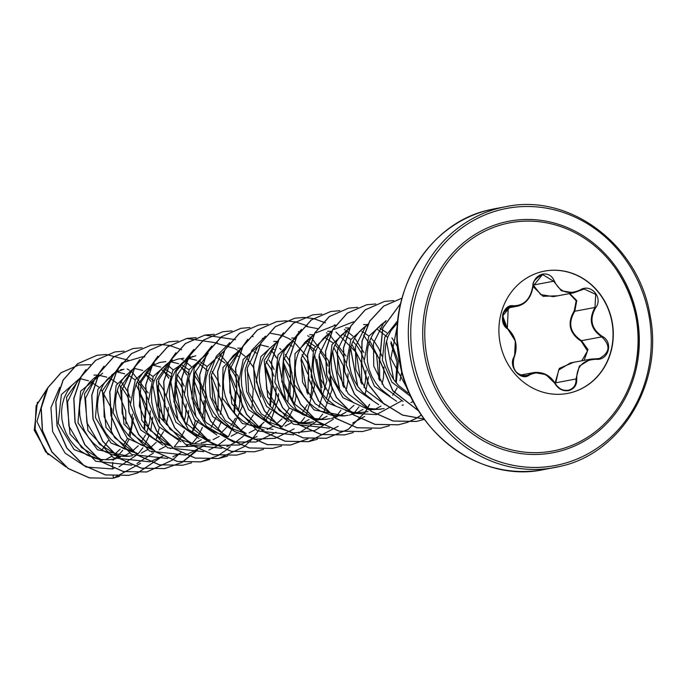 <?xml version="1.0" encoding="UTF-8"?>
<svg xmlns="http://www.w3.org/2000/svg" width="685" height="685" viewBox="0 0 685 685"><rect width="100%" height="100%" fill="white"/><g stroke="black" fill="none" stroke-linecap="round" stroke-linejoin="round"><path stroke-width="1.03" d="M544.515 271.123A62.232 57.018 -100.6 0 1 611.654 320.546A62.232 57.018 -100.6 0 1 569.757 392.967A62.232 57.018 -100.6 0 1 567.437 393.464M569.988 392.925A62.232 57.018 -100.6 0 1 567.557 393.438A62.232 57.018 -100.6 0 1 500.315 344.101A62.232 57.018 -100.6 0 1 542.203 271.62A62.232 57.018 -100.6 0 1 544.635 271.097A62.232 57.018 -100.6 0 1 611.876 320.434A62.232 57.018 -100.6 0 1 569.988 392.925M596.001 359.283C583.098 359.873 576.676 366.398 576.727 378.839C577.035 384.893 574.432 388.806 568.927 390.578C563.181 391.46 558.583 389.251 555.15 383.942C547.495 373.274 538.889 370.311 529.342 375.055C520.951 381.708 508.073 366.817 513.87 357.202C517.963 346.173 515.796 336.695 507.362 328.766C497.995 322.832 503.107 303.703 513.485 305.793C524.085 305.638 530.515 299.114 532.767 286.219C533.555 279.959 536.723 275.935 542.263 274.154C547.966 273.264 551.999 275.575 554.345 281.09C559.688 292.17 568.276 295.132 580.126 289.969C590.787 282.905 603.648 297.804 595.582 307.839C589.16 319.313 591.335 328.8 602.098 336.292C613.726 341.798 608.631 360.935 596.001 359.283L595.924 358.794L599.366 358.503C609.967 352.664 610.755 345.463 601.73 336.883C590.667 329.117 588.415 319.304 594.991 307.462L595.71 294.344L584.117 289.036L581.668 289.738M580.126 289.969L580.255 290.423L573.824 292.786L561.426 290.808L553.6 281.244L542.606 274.539L533.033 286.133C531.611 296.605 526.637 303.25 518.108 306.049L506.96 308.164M518.108 306.049L510.676 306.452L502.67 315.836L507.26 328.278L515.326 340.942L514.606 356.294M533.23 285.003L540.73 294.618L553.309 296.631L573.799 292.795L584.117 289.036M581.753 360.807L587.499 351.003L581.205 341.258L581.522 340.668L587.97 349.555L584.348 359.668M513.87 357.202L513.99 357.664C511.635 368.932 515.685 374.995 526.131 375.842L534.112 372.512L545.911 374.618L555.424 383.874C558.72 388.917 563.121 391.015 568.601 390.167C573.842 388.481 576.299 384.764 575.991 379.01L579.33 366.124L590.812 359.111L595.916 358.794L590.855 359.103M505.556 223.721A116.107 106.38 -100.6 0 1 615.926 269.034C636.416 299.876 642.693 333.381 634.764 369.558A116.107 106.38 -100.6 0 1 557.393 450.036A116.107 106.38 -100.6 0 1 427.945 361.423A116.107 106.38 -100.6 0 1 505.556 223.721M125.954 423.929L125.732 410.983L117.238 390.364M105.31 459.806L112.229 456.056M113.719 455.011L120.235 449.154M123.043 445.772L127.53 438.426M128.72 435.788L131.777 425.042L132.273 414.1M130.236 403.208L127.282 396.024M127.136 395.742L123.274 389.671L119.224 385.124M117.203 383.3L112.614 380.004M112.494 379.935L108.572 377.897M106.749 377.152L98.768 375.243M97.064 375.106L93.939 375.08M113.051 459.344L120.038 457.049M144.561 430.043L146.265 405.657L136.041 384.542M123.283 456.441L130.201 452.682M132.136 451.312L138.216 445.789M141.007 442.407L145.511 435.052M146.693 432.423L149.75 421.669L150.255 410.735M148.217 399.86L145.126 392.394L141.256 386.306L137.206 381.75M135.176 379.927L130.587 376.639M130.467 376.57L128.198 375.311M124.721 373.787L116.741 371.878M164.057 421.164L164.246 402.318L157.344 385.458M154.014 381.177L145.032 373.719M122.23 369.463L120.663 369.797M141.264 453.076L148.174 449.317M149.664 448.281L150.332 447.784M150.426 447.707L156.189 442.416M158.988 439.042L163.484 431.687M166.284 424.572L168.082 415.581M168.116 415.264L168.227 407.361M166.19 396.487L163.107 389.029L158.209 381.656M153.157 376.562L146.17 371.938M142.703 370.422L134.722 368.504M182.03 417.79L182.227 398.978L175.334 382.102M171.995 377.812L161.095 369.283M159.237 449.703L165.282 446.517M184.256 421.198L185.703 414.93L186.209 403.996M184.162 393.104L181.08 385.664L176.191 378.291M171.13 373.197L164.143 368.573M160.675 367.049L152.695 365.139M193.144 430.848L198.496 419.939M200.011 414.425L200.208 395.613L193.307 378.728M189.968 374.438L180.986 366.98M170.231 448.632L172.911 447.904M202.238 417.824L203.676 411.565L204.181 400.631M202.143 389.756L199.061 382.29L194.172 374.935M189.103 369.823L182.124 365.208M178.648 363.684L170.676 361.774M165.847 361.611L159.87 362.451L150.948 366.115M211.117 427.483L216.477 416.574M217.984 411.034L218.172 392.214L211.28 375.354M207.94 371.073L198.958 363.615M195.191 442.964L201.236 439.779M220.219 414.442L221.657 408.2L222.154 397.257M220.116 386.374L217.034 378.925L212.136 371.553M207.084 366.458L200.097 361.834M196.629 360.31L188.649 358.401M183.82 358.238L177.843 359.086L171.781 361.226L166.207 364.574L161.309 369.044L157.259 374.481L154.185 380.723L152.207 387.582L151.385 394.834L151.77 402.266L153.363 409.647L156.129 416.754L159.999 423.356L164.88 429.264L170.625 434.29L177.081 438.272L192.331 443.64L170.051 429.281L157.807 405.511L158.8 379.653L172.277 359.753L165.47 365.139M202.931 442.501L208.266 440.875M220.476 433.725L227.591 426.241M234.45 413.209L236.453 390.578M235.854 387.419L229.252 371.981M213.163 439.599L219.209 436.413M230.888 425.573L232.583 423.15M232.66 423.039L235.392 418.218M238.192 411.086L239.63 404.826L240.135 393.892M238.097 383.009L235.006 375.56L231.136 369.463L227.086 364.908M225.057 363.093L218.078 358.469M231.145 436.234L238.063 432.475M239.99 431.113L246.069 425.582M247.456 423.989L253.364 414.845M238.329 356.363L236.051 355.104M263.545 419.511L269.282 409.459M270.404 406.47L272.553 384.901L265.206 365.251M249.117 432.86L256.036 429.11M257.526 428.065L264.05 422.208M265.438 420.624L271.337 411.479M272.536 408.842L275.584 398.096L276.089 387.153M274.043 376.262L271.097 369.078M270.952 368.795L266.071 361.457M256.421 353.066L254.024 351.73M240.88 348.16L237.746 348.134M289.892 397.583L290.38 380.466M289.781 377.307L283.188 361.877M267.099 429.495L274.017 425.745M275.498 424.7L282.023 418.843M283.41 417.251L289.318 408.106M292.118 400.99L293.557 394.723L294.062 383.788M292.024 372.905L289.07 365.704M288.924 365.43L284.044 358.075M274.283 349.624L272.005 348.365M268.537 346.841L260.557 344.932M307.865 394.217L308.353 377.11M307.762 373.933L301.16 358.512M285.071 426.13L291.116 422.945M302.804 412.087L307.3 404.741M310.091 397.625L311.538 391.358L312.043 380.423M310.005 369.549L307.051 362.339M306.906 362.057L302.017 354.71M292.255 346.259L289.995 345M276.817 341.421L273.7 341.404M318.979 407.267L326.873 380.834L319.142 355.147M315.802 350.866L306.829 343.408M303.053 422.756L309.089 419.571M326.462 398.738L329.87 385.261M329.905 384.944L330.016 377.05M327.978 366.158L324.895 358.717L319.998 351.345M314.937 346.25L307.967 341.635M294.807 338.056L291.682 338.03M343.819 387.479L343.399 365.867L333.783 347.492M321.025 419.391L327.07 416.206M346.045 390.887L347.852 381.896M347.877 381.579L347.989 373.685M345.959 362.81L342.868 355.344L338.989 349.256L334.939 344.701M332.919 342.877L325.932 338.262M312.78 334.682L309.654 334.665M361.791 384.114L361.363 362.476L351.756 344.127M331.446 418.441L337.44 416.651M339.007 416.018L345.916 412.267M347.406 411.231L353.931 405.366M364.018 387.522L365.465 381.254L365.97 370.311M363.932 359.437L360.849 351.979L356.971 345.891L352.921 341.335M350.891 339.512L343.913 334.897M330.752 331.317L327.635 331.292M379.773 380.74L379.344 359.128L369.729 340.762M349.427 415.076L355.421 413.286M356.979 412.653L363.024 409.467M381.999 384.148L383.446 377.88L383.942 366.946M381.905 356.054L378.822 348.614L374.943 342.517L370.893 337.962M368.873 336.147L364.283 332.85M364.163 332.782L361.885 331.523M348.742 327.944L345.608 327.927M396.238 382.889L398.387 361.355L391.041 341.669M387.71 337.388L376.81 328.868M374.952 409.287L380.997 406.102M392.676 395.254L397.18 387.898M399.98 380.766L401.795 371.612M397.557 346.764L391.906 337.876M386.845 332.773L379.858 328.158M366.698 324.579L363.581 324.562M410.906 402.549L413.286 401.444M46.032 391.118L36.913 421.515L52 452.263M80.744 377.469L61.359 394.611L58.225 423.33L74.057 449.548L102.356 460.457M79.88 379.105L75.59 381.982L71.428 385.886L67.378 391.323L64.304 397.565L62.318 404.424L61.504 411.676L61.89 419.109L63.482 426.49L66.248 433.596L70.118 440.198L74.99 446.106L80.736 451.132L87.192 455.114L94.179 457.931L101.5 459.507L108.941 459.772L115.731 458.864M102.681 373.162L80.633 391.195L77.936 422.808L97.424 449.737L129.208 456.356M97.861 375.731L93.562 378.617L89.41 382.521L85.351 387.958L82.286 394.2L80.299 401.05L79.477 408.311L79.862 415.744L81.455 423.125L84.221 430.223L88.091 436.833L92.972 442.741L98.717 447.759L105.173 451.749L112.126 454.557L119.473 456.142L126.922 456.407L132.462 455.748M116.322 371.184L97.904 389.303L95.446 417.644L110.953 443.024L138.207 453.684M123.916 369.189L115.834 372.366M115.645 372.477L107.382 379.147L103.332 384.585L100.258 390.827L98.272 397.685L97.458 404.938L97.844 412.37L99.436 419.751L102.202 426.858L106.072 433.468L110.944 439.368L116.69 444.394L123.146 448.375L133.695 452.134M151.685 452.126L152.25 451.997M134.294 367.819L116.167 385.312L113.111 412.841L127.29 438.203L153.414 450.148M133.618 369.104L125.355 375.782L121.305 381.22L118.231 387.462L116.253 394.32L115.431 401.573L115.816 409.005L117.409 416.386L120.175 423.493L124.045 430.094L128.926 436.002L134.671 441.02L141.127 445.01L151.676 448.761M152.96 364.18L135.339 379.636L130.364 404.775L140.656 429.855L162.936 445.096M169.383 445.173L149.493 429.546L139.32 406.239L141.23 381.836L154.305 363.127L143.336 372.409L139.286 377.855L136.212 384.097L134.226 390.947L133.404 398.208L133.789 405.64L135.382 413.021L138.156 420.119L142.026 426.729L146.898 432.637L152.644 437.655L159.1 441.637L169.649 445.396M186.388 445.644L187.639 445.387M170.95 360.807L153.303 376.288L148.354 401.444L158.637 426.49L180.917 441.739M201.107 442.887L205.611 442.022M192.562 356.328L172.894 370.302L166.155 395.81L175.891 422.2L198.898 438.366M195.816 355.712L189.754 357.853L184.179 361.209L179.29 365.679L175.232 371.116L172.166 377.358L170.18 384.208L169.358 391.469L169.743 398.901L171.336 406.282L174.101 413.389L177.98 419.991L182.852 425.899L188.598 430.916L195.054 434.906L205.637 438.837M206.896 354.076L189.265 369.532L184.299 394.706L194.583 419.751L216.862 434.992M205.714 355.524L204.883 356.012M201.424 358.409L197.263 362.305L193.213 367.742L190.139 373.993L188.152 380.843L187.339 388.095L187.724 395.536L189.317 402.917L192.083 410.015L195.953 416.626L200.825 422.525L206.57 427.551L213.026 431.533L228.276 436.902L206.022 422.534L193.752 398.773L194.771 372.905L208.231 353.023L201.424 358.409M224.175 350.977L206.947 366.715L202.323 391.769L212.701 416.557L234.852 431.636M223.695 352.158L222.865 352.638M224.149 351.277L215.244 358.94L211.185 364.377L208.12 370.619L206.134 377.478L205.312 384.73L205.697 392.162L207.29 399.543L210.055 406.65L213.925 413.252L218.806 419.16L224.552 424.186L231.008 428.168L241.582 432.098M242.327 347.543L222.985 367.502L222.505 398.336L242.319 423.493L273.015 429.409M241.48 348.896L233.217 355.575L229.167 361.012L226.093 367.254L224.106 374.104L223.293 381.365L223.678 388.797L225.271 396.178L228.036 403.277L231.907 409.887L236.779 415.795L242.524 420.813L248.98 424.803L264.23 430.171M260.822 343.973L243.192 359.428L238.234 384.61L248.518 409.647L270.789 424.888M259.452 345.531L258.81 345.908M260.103 344.546L251.19 352.201L247.139 357.638L244.066 363.881L242.088 370.739L241.266 377.992L241.651 385.424L243.243 392.813L246.009 399.912L249.879 406.522L254.76 412.421L260.505 417.448L266.962 421.429L282.211 426.798L261.25 413.843L248.646 392.3L247.345 368.016L257.303 347.509M278.11 340.873L260.882 356.594L256.25 381.631L266.619 406.445L288.787 421.532M277.434 342.158L276.8 342.534M277.845 341.361L269.171 348.836L265.121 354.273L262.047 360.515L260.06 367.374L259.247 374.626L259.624 382.059L261.216 389.44L263.99 396.546L267.861 403.148L272.733 409.056L278.478 414.082L284.934 418.064L291.887 420.873L299.242 422.457L306.683 422.722L313.473 421.814M296.083 337.508L277.973 354.958L274.873 382.427L289.01 407.823L314.989 419.811M315.203 419.828L326.942 419.306M295.406 338.792L294.773 339.169M295.826 337.988L287.143 345.463L283.093 350.908L280.019 357.15L278.041 364L277.219 371.261L277.605 378.694L279.197 386.075L281.963 393.173L285.833 399.783L290.714 405.691L296.459 410.709L302.916 414.69L313.208 418.389M313.456 418.449L324.656 419.357L330.196 418.698M314.757 333.86L295.038 353.648L294.319 384.585L314.081 409.93L344.923 415.941M313.387 335.427L312.797 335.77M313.798 334.623L305.125 342.098L301.075 347.535L298.001 353.777L296.014 360.635L295.192 367.888L295.577 375.32L297.17 382.701L299.936 389.808L303.815 396.418L308.687 402.318L314.432 407.344L320.888 411.325L331.763 415.35M331.951 415.187L342.637 415.992L348.177 415.324M332.208 330.701L313.696 348.708L311.127 377.05L326.574 402.532L353.922 413.269M331.549 331.951L327.259 334.828L323.097 338.733L319.047 344.17L315.973 350.412L313.995 357.27L313.173 364.523L313.559 371.955L315.151 379.336L317.917 386.443L321.787 393.044L326.659 398.953L336.027 406.393M349.444 411.89L345.822 410.769L353.169 412.353L360.61 412.618L367.973 411.574M350.181 327.336L331.968 344.726L328.791 372.246L342.902 397.677L368.915 409.707M369.129 409.724L380.877 409.202M349.333 328.689L341.079 335.359L337.02 340.805L333.955 347.047L331.968 353.897L331.146 361.158L331.531 368.59L333.124 375.971L335.89 383.069L339.76 389.679L344.641 395.579L353.999 403.02M363.795 407.404L367.134 408.286M367.391 408.346L378.591 409.253L384.131 408.594M368.162 323.962L350.823 339.64L346.13 364.72L356.483 389.568L378.659 404.689M367.502 325.212L363.213 328.089L359.051 331.994L355.001 337.431L351.927 343.673L349.941 350.532L349.127 357.784L349.513 365.216L351.105 372.597L353.871 379.704L357.741 386.306L362.613 392.214L371.972 399.655M402.104 405.22L403.354 404.972M386.134 320.597L368.813 336.241L364.095 361.286L374.438 386.186L396.641 401.316M385.484 321.847L381.185 324.724L377.024 328.629L372.974 334.066L369.9 340.308L367.922 347.158L367.1 354.419L367.485 361.851L369.078 369.232L371.844 376.339L375.714 382.941L380.595 388.849L389.953 396.281M397.814 320.563L384.73 337.277L382.358 360.13L391.88 382.136L410.897 396.624M397.617 322.652L390.955 330.692L387.881 336.943L385.895 343.793L385.081 351.045L385.458 358.486L387.051 365.867L389.825 372.965L393.695 379.576L398.567 385.475L407.935 392.916M48.147 454.729L34.25 430.24L37.41 402.198M102.313 449.523L108.281 440.566M111.253 433.057L111.938 409.262L100.978 389.089M98.948 387.171L90.326 381.536M88.502 380.766L80.573 378.728M112.391 467.889L112.314 468.925L86.49 467.067M86.053 466.913L65.101 453.119L52.625 431.55L50.93 407.712L59.672 387.427M113.162 476.084L113.41 478.156L112.725 478.293L89.555 477.882L68.26 468.489L51.855 451.792L42.496 430.505L41.254 408.003L47.924 387.727L61.136 372.708L78.552 365.096L90.566 364.617M121.099 381.554L127.384 391.144M127.513 391.392L130.201 397.642M133.558 417.704L129.944 437.03M128.891 439.633L123.857 448.726M122.735 450.293L117.897 455.91M116.955 456.835L114.592 458.95M114.369 459.138L112.974 460.251M65.546 466.631L45.553 451.552L35.106 429.212L36.185 405.957L47.582 388.104M112.648 478.301L89.401 477.907L68.115 468.523L51.7 451.817L42.342 430.54L41.1 408.037L47.779 387.761L60.991 372.743L78.475 365.114M65.794 466.819L45.535 451.749L34.961 429.247L36.091 405.803L47.685 387.916M407.755 389.482L390.861 358.358L397.403 325.461M403.054 401.367L384.362 387.239L373.762 366.158L373.453 343.211L383.146 323.928M385.098 404.749L366.398 390.613L355.789 369.515L355.481 346.55L365.182 327.276M366.732 407.952L348.211 393.729L337.765 372.691L337.517 349.821L347.184 330.667M401.196 401.11L376.459 414.571M376.305 414.605L354.119 413.32L333.141 400.348L320.554 378.873L319.253 354.556L329.202 334.057M334.075 329.459L353.486 321.787M390.792 343.159L397.052 361.997L395.69 382.23M336.138 416.694L315.203 403.756L302.59 382.324L301.237 358.101L311.11 337.568M316.093 332.816L335.65 325.144M363.572 335.068L376.587 354.761L378.976 379.37M312.771 418.03L294.293 403.842L283.847 382.864L283.547 360.079L293.146 340.907M335.958 332.037L356.166 352.355L360.995 382.735M322.404 424.717L300.193 423.416L279.249 410.503L266.645 389.054L265.292 364.831L275.164 344.272M336.866 353.246L343.005 386.083M318.893 356.62L325.041 389.465M258.87 428.151L240.367 413.963L229.903 392.882L229.646 370.054L239.339 350.866M300.912 359.985L307.068 392.839M241.882 432.192L246.257 433.536L225.305 420.59L212.675 399.047L211.391 374.763L221.358 354.231M282.939 363.358L289.19 382.179L287.828 402.438M264.958 366.723L271.217 385.552L269.856 405.803M204.943 438.263L185.233 422.525L175.223 399.304L177.218 374.969L190.259 356.388L183.452 361.774M246.985 370.088L253.236 388.9L251.875 409.168M214.525 444.925L192.331 443.64M229.004 373.453L235.255 392.3L233.902 412.541M205.337 445.704L174.35 447.005M211.031 376.844L217.188 409.664M151.402 448.538L132.736 434.436L122.127 413.415L121.742 390.527L131.349 371.244M193.059 380.226L199.215 413.055M133.404 451.886L114.755 437.801L104.137 416.754L103.76 393.875L113.393 374.584M175.086 383.583L181.234 416.411M112.126 454.557L120.423 457.118L99.453 444.145L86.841 422.628L85.556 398.362L95.523 377.812M157.105 386.939L163.244 419.768M102.45 460.466L81.472 447.519L68.877 426.019L67.592 401.727L77.551 381.185M139.123 390.313L145.366 409.099L144.021 429.384M112.314 468.925L113.89 468.523M118.959 466.862L137.411 454.506M138.867 452.922L142.882 447.784M144.689 444.985L149.416 435.035M150.691 431.045L152.798 417.191M148.268 393.01L132.265 372.28M132.162 372.203L130.587 371.073M129.405 370.285L127.153 368.941M85.985 369.626L66.505 397.309L69.981 434.033L95.712 461.245L131.862 465.158M136.94 463.497L153.568 452.939M103.957 366.261L84.486 393.909L87.928 430.6L113.59 457.837L149.707 461.827M149.835 461.784L162.833 456.227M174.255 446.808L178.836 441.046M179.83 439.547L184.393 430.814M186.637 424.306L188.195 416.925M188.229 416.668L188.752 410.461M184.222 386.272L181.491 380.766M181.362 380.543L177.364 374.584M173.194 369.866L167.097 364.72M144.877 356.868L142.232 356.825M142.103 356.834L121.939 362.887M121.682 363.059L102.407 390.784L105.978 427.389L131.648 454.506L167.679 458.453M172.894 456.758L180.9 452.802M192.228 443.443L196.809 437.681M198.624 434.864L199.583 433.211M199.643 433.1L202.375 427.44M204.618 420.924L205.748 394.577L195.345 371.219M191.175 366.501L185.07 361.355M183.332 360.182L181.08 358.837M139.654 359.685L120.38 387.419L123.951 424.024L149.621 451.132L185.661 455.088M185.789 455.054L204.241 445.67M218.035 428.973L221.315 421.566M157.892 356.157L138.413 383.84L141.889 420.564L167.611 447.776L203.77 451.68M208.848 450.019L216.76 446.123M216.854 446.063L225.476 439.462M228.747 436.08L242.122 406.821M242.156 406.565L238.029 375.877L219.286 353.451M175.865 352.784L156.385 380.466L159.862 417.191L185.592 444.411L221.743 448.315M226.821 446.654L234.732 442.758M234.827 442.698L243.458 436.097M260.651 396.983L253.399 367.288M253.27 367.074L246.814 358.186M245.102 356.388L238.44 350.857M237.267 350.078L235.006 348.733M234.493 348.451L216.777 343.399M193.846 349.418L176.191 371.356L173.904 401.701L188.418 429.658L215.21 445.301M215.561 445.378L239.587 444.985M239.724 444.95L257.038 436.448M270.524 421.403L278.076 400.083M278.11 399.826L278.632 393.627M274.103 369.429L271.371 363.923M271.243 363.701L269.059 360.233M211.819 346.053L194.163 367.991L191.886 398.336L206.39 426.293L233.191 441.936M233.534 442.013L255.95 442.013L276.149 432.201M282.117 426.601L286.69 420.838M288.505 418.03L292.255 410.598M294.499 404.099L296.048 396.709M296.083 396.452L289.344 360.55M289.224 360.336L285.217 354.376M281.055 349.658L279.78 348.434M263.357 338.647L262.346 338.33M253.21 336.686L252.731 336.66M229.792 342.68L216.28 356.337L209.302 375.389L210.226 396.624L219.097 416.437L234.63 431.49L254.418 439.222L275.353 438.297L294.113 428.836M300.655 422.611L304.671 417.465M306.486 414.648L314.603 385.792L307.325 357.185M307.197 356.971L294.053 341.969M293.951 341.892L292.367 340.753M291.193 339.974L288.933 338.621M288.428 338.347L281.629 335.376M281.526 335.342L270.712 333.295M247.773 339.315L228.293 366.997L231.77 403.722L257.5 430.933L293.651 434.847M298.728 433.177L316.83 421.172M318.628 419.237L322.652 414.1M323.637 412.601L332.002 389.979M332.037 389.722L328.629 360.764L312.035 338.595M311.932 338.518L310.348 337.388M309.166 336.609L307.668 335.693M299.499 331.977L298.3 331.591M265.489 336.112L251.823 350.266L245.076 369.96L246.643 391.7L256.464 411.634L273.032 426.241L293.651 432.929L314.92 430.463L333.338 419.254M336.609 415.872L340.95 410.246M346.011 355.96L330.007 335.23M329.905 335.153L328.32 334.023M327.147 333.235L326.437 332.799M317.472 328.603L306.666 326.557M283.47 332.739L264.196 360.473L267.767 397.077L293.437 424.186L329.468 428.142M354.008 413.141L358.931 406.881M365.131 394.62L368.513 376.784M363.983 352.587L354.676 337.979M352.955 336.181L346.302 330.649M345.12 329.87L344.418 329.434M335.556 325.272L334.254 324.861M301.443 329.374L283.958 351.379L281.8 381.665L296.331 409.519L323.072 425.094M352.664 423.073L364.651 416.429M113.41 478.156L140.536 463.36M156.445 438.674L159.391 427.414M159.965 423.313L152.823 384.927M150.88 381.485L145.562 374.036M128.917 360.396L106.201 354.479M106.124 354.479L97.056 355.275L77.705 363.701L63.2 380.072L55.939 401.872L57.172 425.745L66.907 448.033L83.818 465.312L105.507 474.902L128.84 475.321L137.625 472.95M137.694 472.924L161.369 457.083M177.946 419.939L170.796 381.562M168.852 378.12L163.535 370.662M124.173 351.114L115.011 351.91L95.669 360.336L81.172 376.707L73.911 398.507L75.153 422.38L84.88 444.668L101.791 461.938L123.48 471.528L146.804 471.956L172.44 460.166M172.509 460.114L179.342 453.718M192.399 431.935L194.06 426.584M194.103 426.412L195.345 420.676M195.919 416.574L188.777 378.188M186.825 374.746L183.503 369.814M183.4 369.677L181.516 367.297M142.069 347.74L132.993 348.545L113.641 356.971L99.145 373.342L91.884 395.142L93.126 419.014L102.861 441.303L119.772 458.573L141.461 468.163L164.794 468.591L182.15 462.332M182.219 462.289L197.323 450.345M160.05 344.375L150.974 345.171L131.623 353.597L117.126 369.968L109.865 391.769L111.107 415.649L120.843 437.938L137.754 455.208L159.442 464.798L182.775 465.218L191.552 462.846M178.1 341.01L168.955 341.806L149.604 350.223L135.108 366.595L127.838 388.395L129.08 412.276L138.815 434.564L155.726 451.835L177.415 461.425L200.748 461.853L209.601 459.447M196.081 337.636L186.919 338.441L167.568 346.867L153.08 363.238L145.811 385.038L147.061 408.911L156.788 431.19L173.699 448.461L195.379 458.06L218.712 458.488L227.574 456.082M258.108 431.242L259.058 429.666M259.683 428.587L261.798 424.503M214.054 334.271L204.901 335.076L185.549 343.493L171.053 359.873L163.792 381.673L165.034 405.546L174.769 427.834L191.68 445.104L213.369 454.694L236.702 455.114L245.478 452.742M285.799 399.732L278.658 361.346M276.714 357.904L273.383 352.981M273.281 352.835L271.388 350.455M232.035 330.906L222.882 331.703L203.531 340.12L189.034 356.491L181.773 378.291L183.006 402.172L192.742 424.46L209.661 441.731L231.35 451.321L254.683 451.749L263.451 449.369M249.931 327.533L240.855 328.338L221.512 336.755L207.007 353.126L199.746 374.926L200.988 398.798L210.715 421.087L227.625 438.357L249.314 447.956L272.647 448.384L281.509 445.978M321.753 392.993L314.612 354.616M312.668 351.174L309.337 346.242M309.235 346.096L307.342 343.724M267.981 324.168L258.819 324.973L239.476 333.389L224.98 349.77L217.719 371.561L218.96 395.442L228.696 417.722L245.607 434.992L267.287 444.582L290.62 445.01L308.053 438.717M339.734 389.628L332.585 351.242M285.885 320.803L276.808 321.599L257.457 330.016L242.961 346.396L235.7 368.196L236.942 392.077L246.677 414.356L263.588 431.627L285.277 441.217L308.61 441.645L317.455 439.239M357.707 386.263L350.566 347.877M303.857 317.429L294.79 318.225L275.438 326.651L260.942 343.022L253.673 364.822L254.914 388.695L264.65 410.983L281.561 428.253L303.25 437.852L326.582 438.272L348.425 429.264L365.259 412.13M365.31 412.045L366.92 409.459M367.545 408.38L369.66 404.296M321.839 314.064L312.754 314.86L293.411 323.286L278.915 339.657L271.654 361.457L272.895 385.33L282.622 407.618L299.533 424.888L321.214 434.478L344.546 434.906L353.34 432.526M393.661 379.524L386.511 341.139M339.811 310.69L330.727 311.495L311.384 319.921L296.888 336.292L289.627 358.092L290.868 381.965L300.604 404.253L317.515 421.523L339.203 431.113L362.528 431.541L371.381 429.135M357.793 307.325L348.716 308.122L329.365 316.547L314.869 332.919L307.599 354.719L308.849 378.599L318.585 400.888L335.496 418.158L357.185 427.748L380.517 428.168L389.363 425.77M375.765 303.96L366.698 304.757L347.346 313.173L332.85 329.545L325.58 351.345L326.822 375.226L336.549 397.514L353.46 414.785L375.149 424.375L398.482 424.803L407.267 422.422M407.344 422.397L415.846 418.544M415.915 418.509L421.386 415.059M393.738 300.587L384.653 301.391L365.31 309.817L350.823 326.188L343.553 347.989L344.795 371.861L354.53 394.14L371.441 411.411L393.121 421.01L416.454 421.438L424.4 419.348L416.454 421.438M424.195 419.074L402.429 415.084L383.232 403.302L369.044 385.338L361.663 363.658L361.937 341.224L369.677 321.111L383.703 306.067L401.975 298.146L383.763 306.101L369.789 321.154L362.074 341.241L361.808 363.632L369.172 385.27L383.317 403.217L402.463 415.016L424.178 419.049M400.622 303.558L382.795 327.978L379.764 360.096L392.83 390.681L418.715 410.94M397.189 340.556L401.667 371.116M112.811 462.426L112.503 466.451M113.402 478.147L119.635 476.289M96.979 355.292L77.551 363.726L63.054 380.098L55.785 401.898L57.026 425.779L66.762 448.067L83.673 465.338L105.362 474.928L128.694 475.356L137.548 472.95M137.617 472.924L161.112 457.22M177.817 419.759L170.745 381.768M168.793 378.291L163.176 370.448M114.943 351.927L95.515 360.361L81.027 376.733L73.757 398.533L74.999 422.414L84.734 444.693L101.645 461.964L123.326 471.563L146.659 471.991L172.363 460.14M172.423 460.089L179.085 453.855M192.117 432.329L193.958 426.438M194.001 426.267L195.225 420.53M195.79 416.394L188.718 378.403M186.765 374.918L183.452 369.986M183.349 369.84L181.157 367.083M132.916 348.562L113.496 356.996L99 373.368L91.739 395.168L92.98 419.049L102.716 441.328L119.627 458.599L141.307 468.189L164.64 468.617L182.073 462.324M182.141 462.281L199.558 447.613M181.653 349.778L169.563 345.48M169.478 345.463L160.059 344.409M159.973 344.409L150.828 345.206L131.477 353.623L116.981 369.994L109.711 391.803L110.953 415.675L120.688 437.963L137.608 455.234L159.297 464.824L182.707 465.235M168.878 341.824L149.458 350.258L134.954 366.621L127.693 388.421L128.934 412.301L138.661 434.59L155.572 451.86L177.261 461.459L200.594 461.878L218.027 455.585M218.095 455.542L226.29 450.036M226.358 449.985L230.288 446.534M217.607 343.039L186.765 338.467L167.423 346.893L152.926 363.264L145.665 385.064L146.907 408.936L156.642 431.225L173.545 448.495L195.234 458.085L218.558 458.513L244.262 446.671M244.331 446.611L252.149 439.094M252.208 439.017L257.252 432.363M257.303 432.295L258.939 429.649M259.564 428.562L261.55 424.734M235.589 339.674L204.746 335.102L185.404 343.519L170.907 359.899L163.638 381.699L164.888 405.571L174.624 427.86L191.535 445.13L213.223 454.72L236.556 455.14L245.401 452.742M285.671 399.552L278.598 361.56M276.646 358.075L273.341 353.143M273.229 353.006L271.037 350.24M222.813 331.72L203.385 340.145L188.889 356.525L181.619 378.325L182.861 402.198L192.596 424.486L209.507 441.756L231.196 451.355L254.529 451.775L263.374 449.369M240.777 328.346L221.358 336.78L206.861 353.152L199.592 374.952L200.833 398.833L210.569 421.112L227.48 438.383L249.16 447.981L272.493 448.41L281.432 445.978M321.976 387.59L316.693 359.351M309.183 346.267L306.991 343.502M258.75 324.981L239.33 333.424L224.834 349.795L217.573 371.595L218.815 395.468L228.542 417.747L245.453 435.018L267.141 444.616L290.466 445.044L307.976 438.708M339.606 389.448L332.533 351.456M307.488 326.197L305.304 325.161M305.227 325.127L295.398 321.907M295.312 321.89L285.893 320.828M285.808 320.828L276.654 321.625L257.312 330.05L242.815 346.422L235.546 368.222L236.787 392.103L246.523 414.391L263.442 431.661L285.131 441.251L308.464 441.671L338.15 426.318M357.579 386.075L350.506 348.083M325.469 322.832L313.37 318.534M313.293 318.516L303.866 317.463M303.789 317.463L294.644 318.26L275.293 326.676L260.788 343.048L253.527 364.848L254.769 388.729L264.496 411.017L281.415 428.288L303.104 437.878L326.437 438.306L348.28 429.289L365.105 412.156M365.156 412.079L366.8 409.442M367.425 408.354L369.412 404.527M312.677 314.877L293.257 323.311L278.761 339.683L271.5 361.483L272.741 385.355L282.477 407.643L299.379 424.914L321.068 434.513L344.469 434.924M330.658 311.512L311.23 319.946L296.742 336.318L289.472 358.118L290.723 381.999L300.45 404.278L317.36 421.549L339.049 431.139L362.382 431.567L371.304 429.135M348.639 308.139L329.22 316.573L314.723 332.944L307.454 354.744L308.695 378.625L318.431 400.913L335.342 418.184L357.039 427.774L380.372 428.193L389.285 425.77M366.621 304.774L347.192 313.199L332.696 329.571L325.435 351.371L326.668 375.252L336.403 397.54L353.314 414.81L375.003 424.409L398.336 424.828L407.19 422.422M407.267 422.397L415.761 418.535M415.829 418.492L421.352 415.007M384.585 301.409L365.165 309.843L350.669 326.214L343.408 348.014L344.649 371.886L354.376 394.175L371.287 411.437L392.976 421.035L416.3 421.463M400.639 303.455L382.684 327.901L379.61 360.13L392.753 390.81L418.792 411.068M397.146 339.452L401.967 372.238M557.71 295.809L543.017 296.314L533.238 286.715M581.205 341.258C569.321 333.278 567 323.14 574.244 310.836L576.188 300.818L569.312 293.634M590.812 359.111L570.408 362.93L558.695 370.02L555.783 382.795L555.073 383.018L559.32 368.384L574.141 362.091M574.244 310.836L574.784 311.247C567.694 323.157 569.937 332.97 581.522 340.668L601.73 336.883L602.098 336.292M569.381 293.103L576.779 300.604L574.784 311.247L594.991 307.462L595.582 307.839M555.15 383.942L555.449 383.831C550.38 375.483 543.282 371.707 534.137 372.512L520.146 375.132M568.139 390.27L568.601 390.167M598.861 358.606L599.366 358.503M529.342 375.055L522.372 375.885M568.156 390.262C563.438 391.221 559.2 389.071 555.449 383.831L555.424 383.874M576.727 378.839L555.783 382.795M533.392 285.029L554.345 281.09M508.373 307.248L513.091 306.366L513.485 305.793M507.362 328.766L507.26 328.278M557.316 451.809A117.837 107.965 -100.6 0 1 425.942 361.877A117.837 107.965 -100.6 0 1 504.708 222.128A117.837 107.965 -100.6 0 1 636.082 312.06A117.837 107.965 -100.6 0 1 557.316 451.809M501.805 209.456A130.835 119.875 -100.6 0 1 647.676 309.312A130.835 119.875 -100.6 0 1 560.219 464.481A130.835 119.875 -100.6 0 1 414.348 364.625A130.835 119.875 -100.6 0 1 501.805 209.456M500.658 207.778A132.693 121.579 -100.6 0 1 505.847 206.682C569.321 192.87 638.694 244.665 650.005 315.066C663.979 382.521 621.372 453.598 559.91 466.425A132.693 121.579 -100.6 0 1 554.722 467.53A132.693 121.579 -100.6 0 1 411.342 362.331A132.693 121.579 -100.6 0 1 500.658 207.778M505.847 206.682L494.767 208.754A132.693 121.579 79.4 0 0 489.587 209.858A132.693 121.579 79.4 0 0 400.263 364.411A132.693 121.579 79.4 0 0 543.642 469.61L559.91 466.425M634.764 369.566A124.73 124.73 0 0 0 615.926 269.034M543.642 469.61C480.159 483.422 410.786 431.627 399.483 361.226C385.501 293.771 428.108 222.693 489.569 209.858L489.604 209.85M111.201 459.729L114.481 459.113M308.969 422.671L312.223 422.063M385.938 320.965L381.185 324.724M367.956 324.33L363.213 328.089M349.984 327.704L345.231 331.463M354.111 413.329L349.744 411.976M332.002 331.069L327.259 334.828M318.165 420.068L313.79 418.715M313.49 418.621L309.868 417.507M300.184 423.433L295.809 422.08M295.518 421.994L291.887 420.873M242.122 347.911L237.378 351.67M210.304 440.275L205.928 438.922M169.974 445.661L166.053 444.454M152.001 449.026L148.08 447.819M134.037 368.307L129.516 371.878M138.396 453.744L130.107 451.192M118.351 369.857L116.287 371.493M116.056 371.672L111.544 375.243M98.315 374.858L93.562 378.617M102.442 460.483L94.153 457.922M80.333 378.223L75.59 381.982M525.797 375.911C516.19 376.074 510.06 367.049 514.067 357.596C518.211 346.19 515.976 336.429 507.354 328.303L504.023 324.228L502.593 318.79L503.715 312.403L508.201 308.378L507.354 328.303C500.016 317.6 501.155 310.305 510.762 306.443M595.924 358.794L598.973 358.58M517.398 306.204L517.406 306.204C525.969 304.149 531.192 297.47 533.084 286.167C532.065 282.425 535.242 278.555 542.606 274.539L542.606 274.539"/></g></svg>
